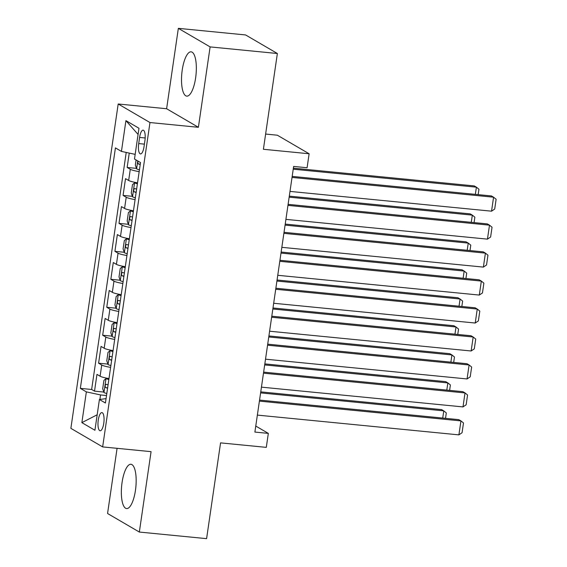 <?xml version="1.0" encoding="UTF-8"?>
<svg xmlns="http://www.w3.org/2000/svg" width="567" height="567" viewBox="0 0 567 567"><rect width="100%" height="100%" fill="white"/><g stroke="black" fill="none" stroke-linecap="round" stroke-linejoin="round"><path stroke-width="0.85" d="M135.456 490.335A22.255 7.123 -84.4 0 0 130.934 464.274A22.255 7.123 -84.4 0 0 122.061 482.51A22.255 7.123 -84.4 0 0 126.583 508.571A22.255 7.123 -84.4 0 0 135.456 490.335M195.629 77.892A22.255 7.123 -84.4 0 0 191.1 51.831A22.255 7.123 -84.4 0 0 182.227 70.067A22.255 7.123 -84.4 0 0 186.756 96.128A22.255 7.123 -84.4 0 0 195.629 77.892M103.768 423.287A9.129 2.92 -84.4 0 0 101.911 412.592A9.129 2.92 -84.4 0 0 98.268 420.076A9.129 2.92 -84.4 0 0 100.125 430.764A9.129 2.92 -84.4 0 0 103.768 423.287M117.078 448.327L107.567 513.496L139.34 532.052L206.594 538.65L220.563 442.877L266.292 447.363L268.333 433.386L255.76 426.044M118.191 103.988L70.875 428.354L102.648 446.909L149.971 122.543L118.191 103.988L166.613 108.744L198.393 127.299L210.116 46.905L178.343 28.35L166.613 108.744M178.343 28.35L245.596 34.948L277.369 53.504L263.4 149.277L309.128 153.763L277.348 135.208L265.618 134.053M210.116 46.905L277.369 53.504M129.248 153.083L127.15 167.456L136.47 168.371M137.54 182.829A11.411 1.573 -171.7 0 1 128.652 180.469L125.52 178.64L123.074 195.417L132.394 196.331M133.465 210.789A11.411 1.573 8.3 0 1 124.577 208.436L121.444 206.601L118.992 223.384L128.312 224.298M129.382 238.75A11.411 1.573 8.3 0 1 120.495 236.396L117.362 234.568L114.917 251.344L124.237 252.258M125.307 266.717A11.411 1.573 8.3 0 1 116.419 264.357L113.287 262.528L110.834 279.304L120.154 280.218M121.225 294.677A11.411 1.573 8.3 0 1 112.337 292.324L109.204 290.488L106.759 307.271L116.079 308.186M117.142 322.637A11.411 1.573 8.3 0 1 108.262 320.284L105.122 318.456L102.677 335.232L111.997 336.146M113.067 350.604A11.411 1.573 8.3 0 1 104.179 348.244L101.046 346.416L98.594 363.192L107.921 364.106M309.128 153.763L307.087 167.74L293.635 166.422L254.888 432.068L268.333 433.386M139.595 137.427L138.702 143.579A8.845 2.835 -84.4 0 0 140.503 153.933A8.845 2.835 -84.4 0 0 144.025 146.69L144.925 140.538A8.845 2.835 -84.4 0 0 143.125 130.176A8.845 2.835 -84.4 0 0 139.595 137.427L145.173 137.972M106.057 398.636L99.409 399.501L105.419 403.009L140.503 162.531L134.492 159.022L138.979 128.262L125.924 120.643L121.437 151.403L115.427 147.888L80.344 388.367L86.354 391.875L100.55 394.937L99.891 399.437M99.409 399.501L94.923 430.261L81.868 422.635L86.354 391.875M139.17 171.645A11.411 1.573 -171.7 0 1 130.29 169.285L127.15 167.456M126.221 152.431L91.641 389.472L94.519 391.152L103.839 392.066M108.984 378.565A11.411 1.573 8.3 0 1 100.104 376.204L96.964 374.376L94.519 391.152M110.622 367.381A11.411 1.573 -171.7 0 1 101.734 365.02L98.594 363.192M114.697 339.413A11.411 1.573 -171.7 0 1 105.809 337.06L102.677 335.232M118.779 311.453A11.411 1.573 -171.7 0 1 109.892 309.1L106.759 307.271M122.855 283.493A11.411 1.573 -171.7 0 1 113.967 281.133L110.834 279.304M126.937 255.526A11.411 1.573 -171.7 0 1 118.049 253.173L114.917 251.344M131.012 227.565A11.411 1.573 -171.7 0 1 122.132 225.212L118.992 223.384M135.095 199.605A11.411 1.573 -171.7 0 1 126.207 197.252L123.074 195.417M198.393 127.299L149.971 122.543M139.34 532.052L151.07 451.658L102.648 446.909M106.511 395.525L100.55 394.937M135.173 154.366L121.437 151.403M91.641 389.472L80.344 388.367M138.079 134.429L125.924 120.643M81.868 422.635L97.184 414.775M292.033 177.421L493.581 197.196L491.433 195.941L292.182 176.394M289.992 191.405L491.539 211.179L493.581 197.196L496.125 199.258L494.7 209.046L491.539 211.179M136.08 159.951L135.336 165.068L136.647 168.867A7.562 1.042 8.3 0 0 139.447 169.795M293.231 169.193L476.4 187.167L474.253 185.912L293.38 168.165M138.05 161.099L137.774 162.701L138.398 163.962A7.562 1.042 8.3 0 0 140.219 164.48M475.352 194.368L476.4 187.167L478.952 189.229L478.158 194.644M287.951 205.382L489.498 225.156L487.351 223.908L288.107 204.354M285.917 219.365L487.457 239.139L489.498 225.156L492.043 227.225L490.618 237.013L487.457 239.139M283.876 233.349L485.416 253.123L483.275 251.868L284.024 232.321M281.834 247.325L483.382 267.1L485.416 253.123L487.967 255.185L486.536 264.973L483.382 267.1M279.793 261.309L481.34 281.083L479.193 279.829L279.942 260.281M277.759 275.293L479.299 295.067L481.34 281.083L483.885 283.146L482.46 292.933L479.299 295.067M275.718 289.269L477.258 309.043L475.111 307.789L275.867 288.242M273.677 303.253L475.224 323.027L477.258 309.043L479.81 311.113L478.378 320.894L475.224 323.027M137.498 183.134L134.606 182.85L132.48 184.644L131.253 193.028L132.565 196.827A7.562 1.042 8.3 0 0 135.364 197.755M134.606 182.85A7.562 1.042 8.3 0 0 137.405 183.772M289.156 197.16L472.325 215.127L470.178 213.872L289.305 196.132M136.626 189.087A7.562 1.042 -171.7 0 1 134.804 188.57C133.543 189.258 133.38 190.377 134.315 191.922A7.562 1.042 8.3 0 0 136.137 192.44M471.269 222.328L472.325 215.127L474.87 217.196L474.083 222.604M133.415 211.094L130.523 210.811L128.397 212.604L127.178 220.995L128.489 224.794A7.562 1.042 8.3 0 0 131.282 225.716M130.523 210.811A7.562 1.042 8.3 0 0 133.323 211.739M285.073 225.12L468.243 243.094L466.095 241.84L285.222 224.093M132.55 217.048A7.562 1.042 -171.7 0 1 130.729 216.53C129.46 217.218 129.297 218.338 130.24 219.89A7.562 1.042 8.3 0 0 132.061 220.407M467.194 250.288L468.243 243.094L470.787 245.157L470 250.564M129.34 239.054L126.448 238.771L124.322 240.564L123.096 248.956L124.407 252.754A7.562 1.042 8.3 0 0 127.206 253.676M126.448 238.771A7.562 1.042 8.3 0 0 129.248 239.699M280.998 253.08L464.16 271.054L462.02 269.8L281.147 252.053M128.468 245.008A7.562 1.042 -171.7 0 1 126.647 244.497C125.385 245.185 125.222 246.298 126.157 247.85A7.562 1.042 8.3 0 0 127.979 248.367M463.111 278.255L464.16 271.054L466.712 273.117L465.925 278.525M125.257 267.022L122.366 266.738L120.239 268.531L119.02 276.916L120.332 280.715A7.562 1.042 8.3 0 0 123.124 281.643M122.366 266.738A7.562 1.042 8.3 0 0 125.165 267.659M276.916 281.048L460.085 299.015L457.938 297.76L277.065 280.013M124.393 272.975A7.562 1.042 -171.7 0 1 122.571 272.458C121.303 273.145 121.14 274.265 122.082 275.81A7.562 1.042 8.3 0 0 123.904 276.327M459.036 306.215L460.085 299.015L462.629 301.077L461.843 306.492M271.636 317.237L473.183 337.011L471.035 335.756L271.784 316.202M269.594 331.213L471.142 350.987L473.183 337.011L475.727 339.073L474.303 348.861L471.142 350.987M121.182 294.982L118.29 294.698L116.164 296.491L114.938 304.883L116.249 308.682A7.562 1.042 8.3 0 0 119.049 309.603M118.29 294.698A7.562 1.042 8.3 0 0 121.09 295.62M272.833 309.008L456.003 326.982L453.855 325.727L272.989 307.98M120.31 300.935A7.562 1.042 -171.7 0 1 118.489 300.418C117.227 301.105 117.064 302.225 118 303.777A7.562 1.042 8.3 0 0 119.821 304.288M454.954 334.176L456.003 326.982L458.554 329.044L457.76 334.452M267.56 345.197L469.1 364.971L466.953 363.716L267.709 344.169M265.519 359.18L467.059 378.954L469.1 364.971L471.652 367.033L470.22 376.821L467.059 378.954M117.1 322.942L114.208 322.658L112.082 324.452L110.856 332.843L112.167 336.642A7.562 1.042 8.3 0 0 114.966 337.563M114.208 322.658A7.562 1.042 8.3 0 0 117.008 323.587M268.758 336.968L451.927 354.942L449.78 353.688L268.907 335.94M116.235 328.895A7.562 1.042 -171.7 0 1 114.406 328.385C113.145 329.073 112.982 330.185 113.917 331.738A7.562 1.042 8.3 0 0 115.746 332.255M450.878 362.136L451.927 354.942L454.472 357.004L453.685 362.412M263.478 373.157L465.025 392.931L462.878 391.677L263.627 372.129M261.437 387.141L462.984 406.915L465.025 392.931L467.569 395.001L466.145 404.781L462.984 406.915M113.024 350.909L110.133 350.626L108.006 352.419L106.78 360.803L108.091 364.602A7.562 1.042 8.3 0 0 110.891 365.531M110.133 350.626A7.562 1.042 8.3 0 0 112.925 351.547M264.676 364.928L447.845 382.902L445.697 381.648L264.832 363.901M112.153 356.863A7.562 1.042 -171.7 0 1 110.331 356.345C109.062 357.033 108.899 358.153 109.842 359.698A7.562 1.042 8.3 0 0 111.664 360.215M446.796 390.103L447.845 382.902L450.396 384.965L449.603 390.379M259.395 401.117L460.943 420.898L458.795 419.644L259.551 400.089M257.361 415.101L458.901 434.875L460.943 420.898L463.494 422.961L462.062 432.749L458.901 434.875M108.942 378.869L106.05 378.586L103.924 380.379L102.698 388.771L104.009 392.57A7.562 1.042 8.3 0 0 106.809 393.491M106.05 378.586A7.562 1.042 8.3 0 0 108.85 379.507M260.6 392.896L443.77 410.862L441.622 409.615L260.749 391.868M108.077 384.823A7.562 1.042 -171.7 0 1 106.249 384.306C104.987 384.993 104.824 386.113 105.76 387.665A7.562 1.042 8.3 0 0 107.581 388.175M442.721 418.063L443.77 410.862L446.314 412.932L445.527 418.34M128.652 180.469L130.29 169.285M100.104 376.204L101.734 365.02M104.179 348.244L105.809 337.06M108.262 320.284L109.892 309.1M112.337 292.324L113.967 281.133M116.419 264.357L118.049 253.173M120.495 236.396L122.132 225.212M124.577 208.436L126.207 197.252M144.401 144.138L138.702 143.579M137.753 160.929L136.612 168.775M140.269 164.147L138.398 163.962M134.549 182.893L132.529 196.735M136.186 192.107L134.315 191.922M130.474 210.853L128.454 224.695M132.111 220.074L130.24 219.89M126.391 238.82L124.371 252.662M128.029 248.034L126.157 247.85M122.316 266.781L120.296 280.622M123.953 275.994L122.082 275.81M118.234 294.741L116.214 308.583M119.871 303.962L118 303.777M114.158 322.708L112.138 336.55M115.788 331.922L113.917 331.738M110.076 350.668L108.056 364.51M111.713 359.882L109.842 359.698M105.994 378.628L103.981 392.47M107.631 387.849L105.76 387.665"/></g></svg>
